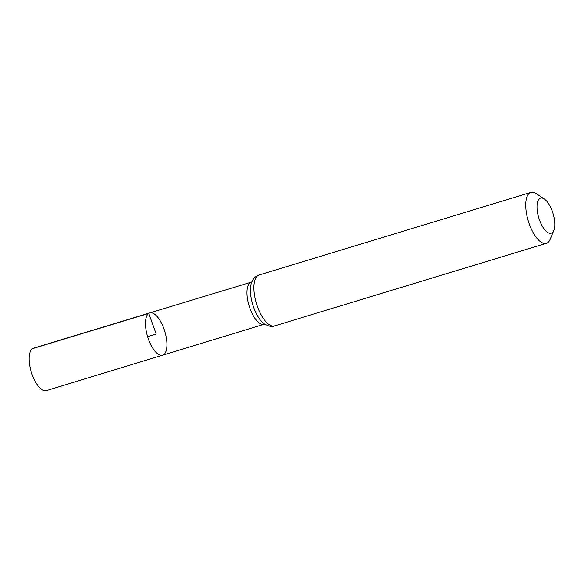 <?xml version="1.0" encoding="UTF-8"?>
<svg xmlns="http://www.w3.org/2000/svg" width="583" height="583" viewBox="0 0 583 583"><rect width="100%" height="100%" fill="white"/><g stroke="black" fill="none" stroke-linecap="round" stroke-linejoin="round"><path stroke-width="0.87" d="M148.752 313.406A22.088 8.985 -106.9 0 1 149.773 312.918A22.088 8.985 -106.9 0 1 164.785 331.443A22.088 8.985 -106.9 0 1 162.613 355.193A22.088 8.985 -106.9 0 1 148.009 337.98A22.088 8.985 -106.9 0 1 148.752 313.406A22.088 8.985 -106.9 0 1 149.773 312.918L33.464 348.168A22.176 9.022 -106.9 0 0 32.444 348.656A22.176 9.022 -106.9 0 0 31.693 373.324A22.176 9.022 -106.9 0 0 46.356 390.603L162.613 355.193A22.088 8.985 -106.9 0 1 148.009 337.98A22.088 8.985 -106.9 0 1 148.752 313.406M539.741 198.533A18.313 7.448 -106.9 0 1 544.318 199A18.313 7.448 -106.9 0 1 553.034 213.487A18.313 7.448 -106.9 0 1 553.85 230.38A18.313 7.448 -106.9 0 1 540.623 222.786A18.313 7.448 -106.9 0 1 539.741 198.533M553.85 230.38L550.199 239.249A26.607 10.822 -106.9 0 1 546.395 243.315A26.607 10.822 -106.9 0 1 528.803 222.575A26.607 10.822 -106.9 0 1 529.707 192.98A26.607 10.822 -106.9 0 1 530.924 192.397A26.607 10.822 -106.9 0 1 536.345 193.658L544.318 199M147.594 336.668L156.193 334.059L148.752 313.406L32.444 348.656M264.944 324.214L264.084 324.286A22.016 8.956 -106.9 0 1 249.524 307.132A22.016 8.956 -106.9 0 1 250.267 282.638A22.016 8.956 -106.9 0 1 251.28 282.157L149.773 312.918M257.861 275.57A26.607 10.822 -106.9 0 1 259.085 274.987L256.294 276.32C254.326 277.515 252.723 279.709 251.484 282.879A24.311 9.889 -106.9 0 0 252.789 304.712A24.311 9.889 -106.9 0 0 263.851 323.58C268.311 326.327 271.875 327.099 274.557 325.904A26.607 10.822 -106.9 0 1 256.965 305.164A26.607 10.822 -106.9 0 1 257.861 275.57M264.084 324.286L162.613 355.193M252.038 281.735L251.28 282.157M530.924 192.397L259.085 274.987M546.395 243.315L274.557 325.904"/></g></svg>
